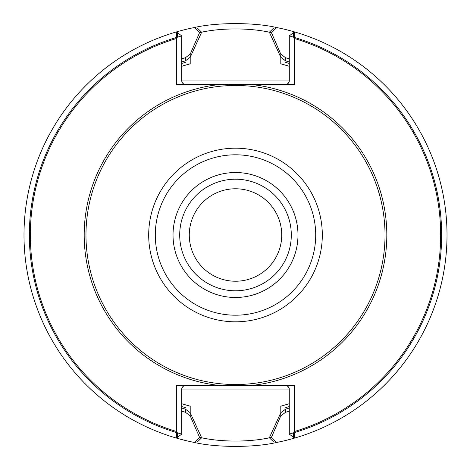 <?xml version="1.0" encoding="UTF-8"?>
<svg xmlns="http://www.w3.org/2000/svg" width="470" height="470" viewBox="0 0 470 470"><rect width="100%" height="100%" fill="white"/><g stroke="black" fill="none" stroke-linecap="round" stroke-linejoin="round"><path stroke-width="0.7" d="M289.297 411.174A184.205 184.205 0 0 1 285.607 412.261L285.607 409.129A181.197 181.197 0 0 0 289.297 408.025M289.297 61.975A181.197 181.197 0 0 0 285.607 60.871L285.607 57.739L280.796 54.15L271.437 32.665M181.708 58.826A184.205 184.205 0 0 1 185.397 57.739L185.397 60.871A181.197 181.197 0 0 0 181.708 61.975M181.708 408.025A181.197 181.197 0 0 0 185.397 409.129L185.397 412.261L190.209 415.85L199.562 437.335C220.577 442.305 250.492 442.305 271.443 437.341L276.63 442.47A211.5 211.5 0 0 0 276.618 27.536L271.443 32.659C250.428 27.695 220.512 27.695 199.562 32.659L190.209 54.15L185.397 57.739M190.209 415.85L190.209 406.197L181.708 403.718L190.209 406.197L190.209 412.748L201.648 437.77C221.382 442.17 249.688 442.17 269.357 437.77L273.728 442M285.607 412.261L280.796 415.85L280.796 406.197L289.297 403.718L280.796 406.197L280.796 412.748L269.351 437.77M185.397 409.129L190.209 412.748M285.607 409.129L280.796 412.748M280.796 54.15L280.796 63.803L289.297 66.282L280.796 63.803L280.796 57.252L269.351 32.23C249.623 27.83 221.317 27.83 201.648 32.23L190.209 57.252L190.209 63.803L190.209 54.15M181.708 66.282L190.209 63.803L181.708 66.282M185.397 60.871L190.209 57.252M285.607 60.871L280.796 57.252M201.648 437.77L197.283 442M269.357 32.23L273.722 28M197.277 28L201.636 32.23M221.728 385.688L294.643 385.688L294.643 431.442A205.149 205.149 0 0 0 294.643 38.558L294.643 84.312L176.362 84.312L176.362 38.558A205.149 205.149 0 0 0 176.362 431.442L176.362 385.688L294.643 385.688L294.643 432.488A206.154 206.154 0 0 0 294.643 37.512L294.643 84.312L176.362 84.312L176.362 37.512A206.154 206.154 0 0 0 176.362 432.488L176.362 385.688L221.728 385.688A151.317 151.317 0 0 1 221.728 84.312A151.317 151.317 0 0 0 221.728 385.688M177.372 432.799L181.708 434.127L181.726 388.655L182.965 386.416L185.051 385.688L182.965 386.416L181.726 388.655L181.708 434.127L177.437 437.329L177.372 432.799L176.362 431.442M293.627 432.799L289.297 434.127L289.273 388.655L288.039 386.416L285.954 385.688L288.039 386.416L289.273 388.655L289.297 434.127L293.562 437.329L293.627 432.799L294.643 431.442M285.954 84.312L221.728 84.312L285.954 84.312L288.039 83.584L288.962 82.42L289.297 80.969L289.297 35.873L293.562 32.671L293.627 37.2L289.297 35.873L294.567 31.913L294.643 37.512L289.297 35.873L289.273 81.345L288.039 83.584L285.954 84.312M199.55 32.659L194.374 27.53A211.5 211.5 0 0 0 176.432 31.913L176.362 37.512L181.708 35.873L181.726 81.345L182.965 83.584L185.051 84.312L182.965 83.584L181.726 81.345L181.708 35.873L177.437 32.671L177.372 37.2L181.708 35.873L176.432 31.913A211.5 211.5 0 0 0 194.38 442.464L199.556 437.341M293.627 37.2L294.643 38.558M176.362 38.558L177.372 37.2M291.3 235A55.801 55.801 0 0 0 207.599 186.678A55.801 55.801 0 0 0 207.599 283.322A55.801 55.801 0 0 0 291.3 235A55.801 55.801 0 0 0 207.599 186.678A55.801 55.801 0 0 0 207.599 283.322A55.801 55.801 0 0 0 291.3 235A55.801 55.801 0 0 0 207.599 186.678A55.801 55.801 0 0 0 207.599 283.322A55.801 55.801 0 0 0 291.3 235A55.801 55.801 0 0 0 207.599 186.678A55.801 55.801 0 0 0 207.599 283.322A55.801 55.801 0 0 0 291.3 235M281.73 235A46.225 46.225 0 0 0 212.387 194.968A46.225 46.225 0 0 0 212.387 275.032A46.225 46.225 0 0 0 281.73 235A46.225 46.225 0 0 0 212.387 194.968A46.225 46.225 0 0 0 212.387 275.032A46.225 46.225 0 0 0 281.73 235M289.297 58.826A184.205 184.205 0 0 0 285.607 57.739M181.708 411.174A184.205 184.205 0 0 0 185.397 412.261M280.796 415.85L271.437 437.335M276.624 442.464C254.74 447.687 216.341 447.704 194.38 442.464M194.38 27.536C216.259 22.313 254.658 22.296 276.618 27.536M385.024 235A149.519 149.519 0 0 0 160.74 105.509A149.519 149.519 0 0 0 160.74 364.491A149.519 149.519 0 0 0 385.024 235M289.297 434.127L294.567 438.087L294.643 432.488L289.297 434.127M176.362 432.488L181.708 434.127L176.432 438.087L176.362 432.488M285.607 407.637A179.757 179.757 0 0 0 289.297 406.521A179.757 179.757 0 0 1 285.607 407.637M289.297 63.479A179.757 179.757 0 0 0 285.607 62.363A179.757 179.757 0 0 1 289.297 63.479M185.397 62.363A179.757 179.757 0 0 0 181.708 63.479A179.757 179.757 0 0 1 185.397 62.363M181.708 406.521A179.757 179.757 0 0 0 185.397 407.637A179.757 179.757 0 0 1 181.708 406.521M181.708 389.031L289.297 389.031L181.708 389.031M289.297 80.969L181.708 80.969L289.297 80.969M249.276 385.688A151.317 151.317 0 0 0 249.276 84.312A151.317 151.317 0 0 1 249.276 385.688M297.98 235A62.481 62.481 0 0 0 204.262 180.891A62.481 62.481 0 0 0 204.262 289.109A62.481 62.481 0 0 0 297.98 235M315.705 235A80.206 80.206 0 0 0 195.403 165.54A80.206 80.206 0 0 0 195.403 304.46A80.206 80.206 0 0 0 315.705 235M322.314 235A86.815 86.815 0 0 0 192.095 159.818A86.815 86.815 0 0 0 192.095 310.182A86.815 86.815 0 0 0 322.314 235"/></g></svg>
